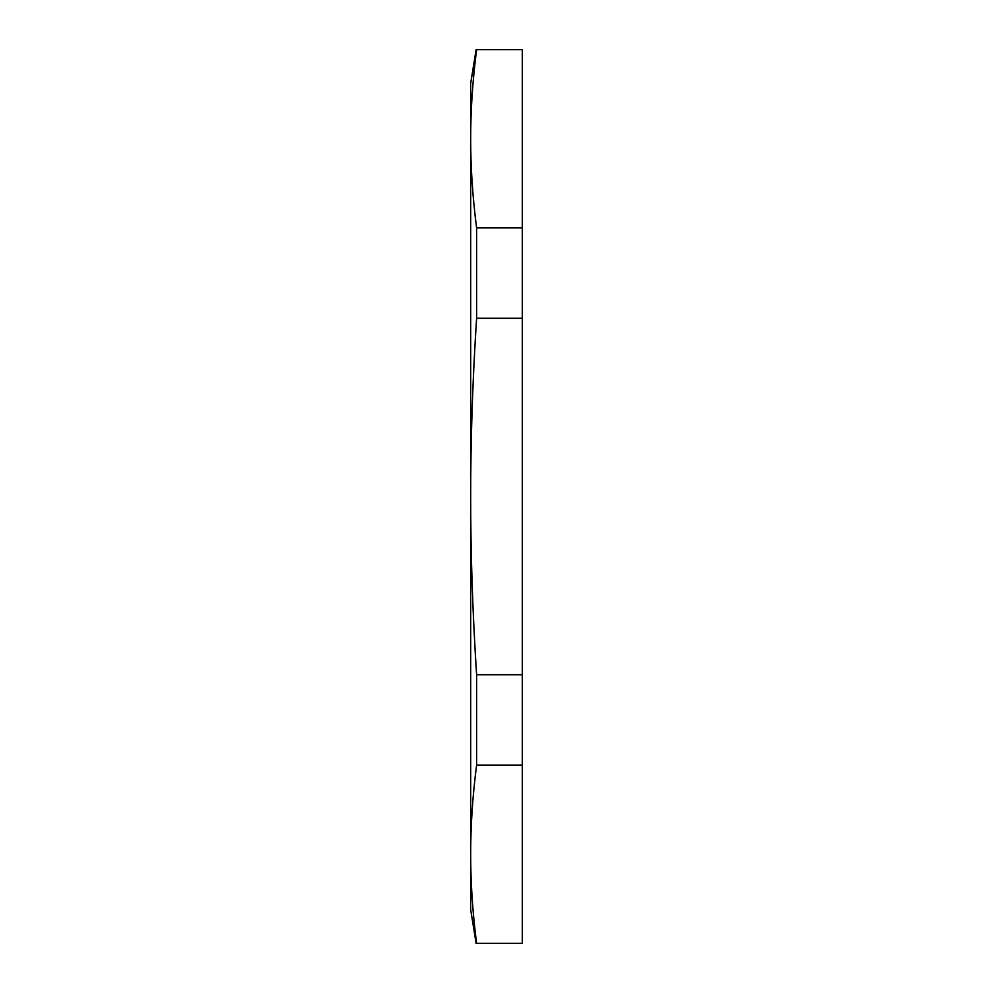 <?xml version="1.0" encoding="UTF-8"?>
<svg xmlns="http://www.w3.org/2000/svg" width="993" height="993" viewBox="0 0 993 993"><rect width="100%" height="100%" fill="white"/><g stroke="black" fill="none" stroke-linecap="round" stroke-linejoin="round"><path stroke-width="1.49" d="M470.67 856.661L470.67 854.228C470.645 825.804 472.618 796.101 476.603 765.106L476.603 674.744C472.618 612.755 470.645 553.349 470.67 496.5C470.645 439.651 472.618 380.245 476.603 318.256L476.603 227.893C472.618 196.899 470.645 167.196 470.67 138.772C470.645 110.347 472.618 80.644 476.603 49.65L522.33 49.65L522.33 227.893L476.603 227.893M522.33 227.893L522.33 674.744L476.603 674.744M476.603 318.256L522.33 318.256M522.33 674.744L522.33 943.35L476.603 943.35C472.618 912.356 470.645 882.653 470.67 854.228L470.67 909.576L476.119 943.35M476.603 765.106L522.33 765.106M476.119 49.65L470.67 83.424L470.67 854.228"/></g></svg>
